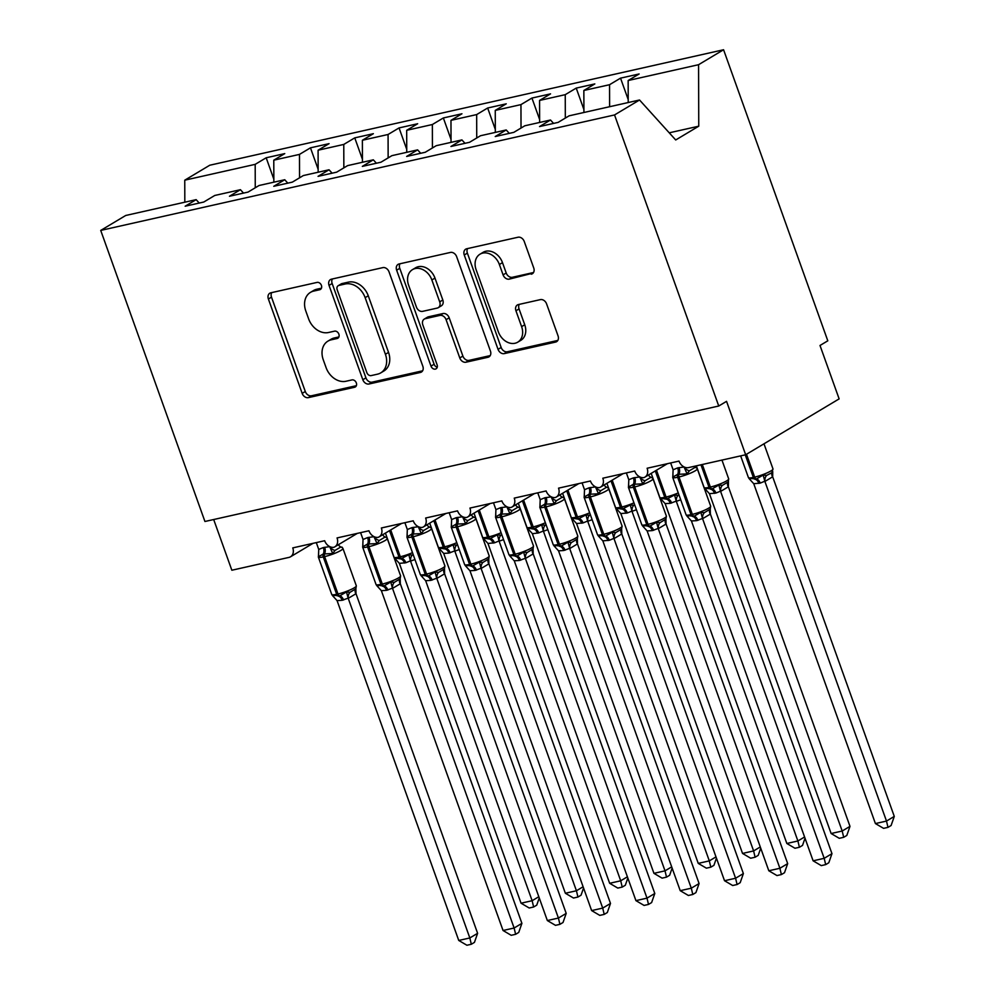 <?xml version="1.0" encoding="UTF-8"?>
<svg xmlns="http://www.w3.org/2000/svg" width="995" height="995" viewBox="0 0 995 995"><rect width="100%" height="100%" fill="white"/><g stroke="black" fill="none" stroke-linecap="round" stroke-linejoin="round"><path stroke-width="1.49" d="M321.41 285.391A3.943 3.06 -120.9 0 0 317.057 282.406L270.864 292.791A5.634 4.366 -120.9 0 0 269.844 293.189A5.634 4.366 -120.9 0 0 268.389 299.01L302.169 393.361A5.634 4.366 -120.9 0 0 308.4 397.627L354.593 387.254A3.943 3.06 -120.9 0 0 355.302 386.968A3.943 3.06 -120.9 0 0 356.322 382.901A3.943 3.06 -120.9 0 0 351.969 379.916L345.986 381.259A18.034 13.98 -120.9 0 1 326.074 367.603L323.251 359.742A18.034 13.98 -120.9 0 1 327.915 341.136A18.034 13.98 -120.9 0 1 331.161 339.842L337.143 338.499A3.943 3.06 -120.9 0 0 337.852 338.213A3.943 3.06 -120.9 0 0 338.872 334.146A3.943 3.06 -120.9 0 0 334.507 331.161L328.537 332.504A18.034 13.98 -120.9 0 1 308.612 318.848L305.801 310.987A18.034 13.98 -120.9 0 1 310.452 292.381A18.034 13.98 -120.9 0 1 313.699 291.087L319.681 289.744A3.943 3.06 -120.9 0 0 320.39 289.458A3.943 3.06 -120.9 0 0 321.41 285.391M531.268 274.197A5.634 4.366 -120.9 0 0 532.288 273.787A5.634 4.366 -120.9 0 0 533.743 267.978L524.253 241.499A5.634 4.366 -120.9 0 0 518.034 237.233L466.73 248.762A5.634 4.366 -120.9 0 0 465.71 249.173A5.634 4.366 -120.9 0 0 464.255 254.981L498.047 349.344A5.634 4.366 -120.9 0 0 504.266 353.611L555.571 342.081A5.634 4.366 -120.9 0 0 556.591 341.671A5.634 4.366 -120.9 0 0 558.046 335.862L546.591 303.885A5.634 4.366 -120.9 0 0 540.372 299.619L518.407 304.557A5.634 4.366 -120.9 0 0 517.4 304.955A5.634 4.366 -120.9 0 0 515.945 310.776L521.616 326.634A15.074 11.691 -120.9 0 1 517.723 342.18A15.074 11.691 -120.9 0 1 498.358 331.857L476.12 269.732A15.074 11.691 -120.9 0 1 480.013 254.185A15.074 11.691 -120.9 0 1 499.378 264.508L503.084 274.869A5.634 4.366 -120.9 0 0 509.316 279.122L533.121 273.09M199.224 203.055L196.152 199.647L125.718 215.48L100.719 230.417L204.933 521.492L718.751 406.01L726.549 401.346L745.665 454.752L688.528 467.6A8.619 6.679 59.1 0 1 679.013 461.083L647.123 468.247A8.619 6.679 -120.9 0 1 644.897 477.14A8.619 6.679 -120.9 0 1 643.777 477.637A8.619 6.679 59.1 0 1 634.723 471.033L602.833 478.209A8.619 6.679 -120.9 0 1 600.607 487.09A8.619 6.679 -120.9 0 1 599.487 487.587A8.619 6.679 59.1 0 1 590.421 480.995L558.531 488.159A8.619 6.679 -120.9 0 1 556.304 497.052A8.619 6.679 -120.9 0 1 555.198 497.55A8.619 6.679 59.1 0 1 546.131 490.945L514.241 498.122A8.619 6.679 -120.9 0 1 512.015 507.002A8.619 6.679 -120.9 0 1 510.895 507.5A8.619 6.679 59.1 0 1 501.841 500.908L469.938 508.072A8.619 6.679 -120.9 0 1 467.725 516.952A8.619 6.679 -120.9 0 1 466.605 517.462A8.619 6.679 59.1 0 1 457.538 510.858L425.649 518.022A8.619 6.679 -120.9 0 1 423.422 526.915A8.619 6.679 -120.9 0 1 422.303 527.412A8.619 6.679 59.1 0 1 413.248 520.808L381.359 527.984A8.619 6.679 -120.9 0 1 379.132 536.865A8.619 6.679 -120.9 0 1 378.013 537.375A8.619 6.679 59.1 0 1 368.946 530.77L337.056 537.934A8.619 6.679 -120.9 0 1 334.83 546.827A8.619 6.679 -120.9 0 1 333.723 547.325A8.619 6.679 59.1 0 1 324.656 540.72L292.766 547.897A8.619 6.679 -120.9 0 1 290.54 556.777A8.619 6.679 -120.9 0 1 288.985 557.399L231.847 570.235L213.689 519.527M100.719 230.417L614.537 114.947L718.751 406.01M389.045 271.896A5.634 4.366 -120.9 0 0 382.814 267.63L331.509 279.16A5.634 4.366 -120.9 0 0 330.489 279.558A5.634 4.366 -120.9 0 0 329.034 285.378L362.827 379.729A5.634 4.366 -120.9 0 0 369.046 383.995L420.35 372.466A5.634 4.366 -120.9 0 0 421.37 372.068A5.634 4.366 -120.9 0 0 422.825 366.247L389.045 271.896M399.119 263.961L450.424 252.431A5.634 4.366 -120.9 0 1 456.655 256.698L490.435 351.061A5.634 4.366 -120.9 0 1 488.98 356.869A5.634 4.366 -120.9 0 1 487.96 357.28L466.008 362.205A5.634 4.366 -120.9 0 1 459.777 357.939L446.083 319.681A5.634 4.366 -120.9 0 0 439.852 315.415L425.288 318.686A5.634 4.366 -120.9 0 0 424.28 319.084A5.634 4.366 -120.9 0 0 422.825 324.905L437.079 364.742A3.943 3.06 -120.9 0 1 436.071 368.822A3.943 3.06 -120.9 0 1 430.997 366.11L396.644 270.18A5.634 4.366 -120.9 0 1 398.099 264.359A5.634 4.366 -120.9 0 1 399.119 263.961M614.537 114.947L639.536 99.998L569.115 115.818L558.133 122.385L539.526 126.564L550.509 120.009L553.593 123.405M628.206 99.575L620.532 78.145L609.549 84.712L583.854 90.483L583.916 112.497M609.612 106.726L609.549 84.712M550.509 120.009L524.813 125.78L513.83 132.347L495.236 136.526L506.219 129.959L509.291 133.367M583.903 109.537L576.229 88.095L565.247 94.662L539.564 100.433L539.626 122.447M565.322 118.094L565.247 94.662M506.219 129.959L480.523 135.73L469.54 142.297L450.934 146.476L461.916 139.909L465.001 143.317M539.613 119.487L531.939 98.057L520.957 104.612L495.261 110.395L495.323 132.41M521.019 128.044L520.957 104.612M461.916 139.909L436.233 145.693L425.251 152.26L406.644 156.439L417.626 149.872L420.698 153.28M495.323 129.45L487.649 108.007L476.667 114.574L450.971 120.345L451.033 142.36M476.729 138.006L476.667 114.574M417.626 149.872L391.93 155.643L380.948 162.21L362.342 166.389L373.324 159.822L376.408 163.23M451.021 139.399L443.347 117.957L432.365 124.524L406.681 130.308L406.744 152.322M432.427 147.956L432.365 124.524M373.324 159.822L347.641 165.605L336.658 172.16L318.052 176.351L329.034 169.784L332.119 173.18M406.731 149.362L399.057 127.92L388.075 134.487L362.379 140.258L362.441 162.272M388.137 157.906L388.075 134.487M329.034 169.784L303.338 175.555L292.356 182.122L273.762 186.301L284.744 179.734L287.816 183.142M362.429 159.312L354.755 137.87L343.772 144.437L318.089 150.208L318.151 172.222M343.847 167.869L343.772 144.437M284.744 179.734L259.048 185.505L248.066 192.072L229.459 196.251L240.442 189.697L243.526 193.092M318.139 169.262L310.465 147.832L299.483 154.399L273.787 160.17L284.769 153.603L266.175 157.782L255.193 164.349L184.759 180.182L209.758 165.232L723.576 49.75L827.803 340.812L820.004 345.476L839.133 398.883L745.665 454.752M299.545 177.819L299.483 154.399M196.152 199.647L185.169 206.214L203.776 202.035L214.758 195.468L240.442 189.697M273.849 179.224L266.175 157.782M255.255 187.781L255.193 164.349M628.218 102.535L628.156 80.52L639.138 73.966L620.532 78.145M576.229 88.095L594.836 83.916L583.854 90.483M531.939 98.057L550.546 93.866L539.564 100.433M487.649 108.007L506.244 103.828L495.261 110.395M443.347 117.957L461.954 113.778L450.971 120.345M399.057 127.92L417.664 123.741L406.681 130.308M354.755 137.87L373.361 133.691L362.379 140.258M310.465 147.832L329.071 143.653L318.089 150.208M639.536 99.998L675.704 139.972L698.751 126.191L698.577 64.7L628.156 80.52M698.577 64.7L723.576 49.75M273.849 182.184L273.787 160.17M184.821 202.196L184.759 180.182M698.751 126.191L669.237 132.82M321.447 288.189L316.82 289.222A18.034 13.98 -120.9 0 0 313.574 290.515L310.452 292.381M327.915 341.136L331.024 339.27A18.034 13.98 -120.9 0 1 334.27 337.977L338.909 336.932M271.722 292.592A5.634 4.366 -120.9 0 0 271.498 297.144L305.291 391.508A5.634 4.366 -120.9 0 0 311.51 395.774L356.359 385.687M332.367 278.961A5.634 4.366 -120.9 0 0 332.156 283.513L365.936 377.876A5.634 4.366 -120.9 0 0 372.167 382.142L422.614 370.799M338.922 285.416A3.943 3.06 -120.9 0 0 338.213 285.702A3.943 3.06 -120.9 0 0 337.193 289.769L366.844 372.603A3.943 3.06 -120.9 0 0 371.21 375.588L377.515 374.17A18.034 13.98 -120.9 0 0 380.762 372.876A18.034 13.98 -120.9 0 0 385.413 354.27L365.14 297.654A18.034 13.98 -120.9 0 0 345.228 283.998L338.922 285.416L342.031 283.563A3.943 3.06 -120.9 0 0 341.322 283.836L338.213 285.702M380.762 372.876L383.871 371.011A18.034 13.98 -120.9 0 0 388.535 352.404L385.413 354.27M342.031 283.563L348.337 282.145A18.034 13.98 -120.9 0 1 368.262 295.789L388.535 352.404M490.212 355.601L469.118 360.352L466.008 362.205M424.28 319.084L427.39 317.231A5.634 4.366 -120.9 0 1 428.41 316.82L442.974 313.549A5.634 4.366 -120.9 0 1 449.193 317.815L462.899 356.086A5.634 4.366 -120.9 0 0 469.118 360.352M399.978 263.762A5.634 4.366 -120.9 0 0 399.766 268.314L434.118 364.245A3.943 3.06 -120.9 0 0 437.228 367.217M431.867 279.968A15.074 11.691 -120.9 0 0 412.49 269.633A15.074 11.691 -120.9 0 0 408.597 285.192L416.432 307.082A5.634 4.366 -120.9 0 0 422.664 311.348L437.228 308.077A5.634 4.366 -120.9 0 0 438.248 307.666A5.634 4.366 -120.9 0 0 439.703 301.858L431.867 279.968L434.977 278.102A15.074 11.691 -120.9 0 0 415.611 267.779L412.49 269.633M438.248 307.666L441.357 305.801A5.634 4.366 -120.9 0 0 442.812 299.992L439.703 301.858M434.977 278.102L442.812 299.992M480.013 254.185L483.122 252.32A15.074 11.691 -120.9 0 1 502.487 262.643L506.206 273.003A5.634 4.366 -120.9 0 0 512.425 277.269L533.519 272.518M517.723 342.18L520.845 340.327A15.074 11.691 -120.9 0 0 524.738 324.768L521.616 326.634M519.278 304.358A5.634 4.366 -120.9 0 0 519.054 308.91L524.738 324.768M467.588 248.576A5.634 4.366 -120.9 0 0 467.376 253.128L501.157 347.479A5.634 4.366 -120.9 0 0 507.388 351.745L557.822 340.414M323.338 547.548A6.318 3.868 -102.7 0 1 323.3 553.979L318.45 556.752L318.736 549.427L323.338 547.548L329.78 546.628A6.318 4.366 -144.7 0 0 335.017 550.434L332.728 553.531L323.3 553.979A2.873 1.754 77.3 0 0 323.276 556.901A12.35 1.928 160.3 0 1 318.35 557.063L318.636 554.352M333.81 595.943L332.206 595.172L339.73 595.868L346.496 591.963L350.004 592.311L355.849 588.816L356.322 585.831L342.939 548.444A12.35 1.928 160.3 0 1 340.837 550.459A12.35 1.928 160.3 0 1 324.606 556.603L323.276 556.901L336.671 594.289A2.873 1.754 77.3 0 0 338.399 596.167A6.318 3.868 -102.7 0 1 342.218 600.296L337.069 600.607L458.745 940.449L469.827 937.962L348.151 598.119L342.218 600.296M477.612 933.31L474.441 942.389L471.319 944.255L469.827 937.962L477.612 933.31L356.011 593.704L348.225 598.356M355.899 589.301L356.011 593.704M316.298 542.598L318.736 549.427M342.467 547.71L340.862 546.951L335.017 550.434M329.818 546.939L332.728 553.531M337.069 600.607L332.616 595.731M346.496 591.963L348.151 598.119M471.319 944.255L466.904 945.25L458.745 940.449M539.253 897.963L536.74 905.139L533.631 907.005L532.138 900.711L410.45 560.857L405.86 562.747L399.368 563.357L521.057 903.199L532.138 900.711L538.805 896.719M414.965 559.538L410.537 561.105M396.122 558.692L394.517 557.921L400.711 558.916A2.873 1.754 -102.7 0 1 398.983 557.038L389.53 530.646M404.53 563.046A6.318 3.868 77.3 0 0 400.711 558.916L408.796 554.712L412.316 555.048A6.318 4.963 87.3 0 0 410.612 561.105M410.45 560.857L408.796 554.712M399.368 563.357L394.928 558.469M533.631 907.005L529.203 908L521.057 903.199M583.555 888L581.043 895.189L577.933 897.042L576.428 890.761L454.752 550.907L448.832 553.096L443.671 553.394L565.359 893.249L576.428 890.761L583.107 886.769M459.255 549.576L454.827 551.143M440.424 548.742L438.807 547.971L445.001 548.966A2.873 1.754 -102.7 0 1 443.272 547.088L433.82 520.696M448.832 553.096A6.318 3.868 77.3 0 0 445.001 548.966L453.098 544.762L456.605 545.098A6.318 4.963 87.3 0 0 454.902 551.143M454.752 550.907L453.098 544.762M443.671 553.394L439.218 548.519M577.933 897.042L573.506 898.037L565.359 893.249M627.845 878.05L625.333 885.227L622.223 887.092L620.718 880.799L499.042 540.957L494.453 542.835L487.96 543.444L609.649 883.286L620.718 880.799L627.397 876.806M503.545 539.626L499.129 541.193M484.714 538.78L483.11 538.009L489.304 539.004A2.873 1.754 -102.7 0 1 487.562 537.126L478.122 510.746M493.122 543.133A6.318 3.868 77.3 0 0 489.304 539.004L497.388 534.8L500.908 535.148A6.318 4.963 87.3 0 0 499.204 541.193M499.042 540.957L497.388 534.8M487.96 543.444L483.508 538.569M622.223 887.092L617.795 888.087L609.649 883.286M672.135 868.1L669.635 875.277L666.513 877.142L665.021 870.849L543.345 530.994L538.743 532.885L532.35 533.73L653.939 873.336L665.021 870.849L671.7 866.856M547.847 529.676L543.419 531.243M529.004 528.83L527.4 528.059L533.594 529.054A2.873 1.754 -102.7 0 1 531.865 527.176L522.412 500.783M537.412 533.183A6.318 3.868 77.3 0 0 533.594 529.054L541.69 524.85L545.198 525.186A6.318 4.963 87.3 0 0 543.494 531.231M543.345 530.994L541.69 524.85M532.263 533.482L527.81 528.606M666.513 877.142L662.098 878.137L653.939 873.336M716.437 858.138L713.925 865.327L710.816 867.18L709.311 860.886L587.635 521.044L583.045 522.922L576.553 523.532L698.241 863.374L709.311 860.886L715.99 856.894M592.137 519.713L587.722 521.28M573.307 518.868L571.69 518.096L577.896 519.091A2.873 1.754 -102.7 0 1 576.155 517.213L566.702 490.833M581.714 523.221A6.318 3.868 77.3 0 0 577.896 519.091L585.98 514.888L589.5 515.236A6.318 4.963 87.3 0 0 587.796 521.28M587.635 521.044L585.98 514.888M576.553 523.532L572.1 518.656M710.816 867.18L706.388 868.175L698.241 863.374M367.628 537.586A6.318 3.868 -102.7 0 1 367.59 544.029L362.74 546.79L363.038 539.477L367.628 537.586L374.083 536.666A6.318 4.366 -144.7 0 0 379.306 540.484L377.03 543.581L367.59 544.029A2.873 1.754 77.3 0 0 367.578 546.951A12.35 1.928 160.3 0 1 362.653 547.113L362.926 544.389M378.112 585.993L376.496 585.222L384.033 585.918L390.786 582.013L394.306 582.349L400.139 578.854L400.612 575.869L387.229 538.482A12.35 1.928 160.3 0 1 385.127 540.509A12.35 1.928 160.3 0 1 368.909 546.653L367.578 546.951L380.961 584.339A2.873 1.754 77.3 0 0 382.702 586.217A6.318 3.868 -102.7 0 1 386.52 590.346L381.359 590.657L503.047 930.499L514.116 928.012L392.44 588.157L386.52 590.346M521.902 923.348L518.731 932.439L515.621 934.305L514.116 928.012L521.902 923.348L400.313 583.742L392.527 588.406M400.201 579.351L400.313 583.742M360.6 532.648L363.038 539.477M386.769 537.76L385.152 536.989L379.306 540.484M374.12 536.989L377.03 543.581M381.359 590.657L376.906 585.769M390.786 582.013L392.44 588.157M515.621 934.305L511.194 935.3L503.047 930.499M411.93 527.636A6.318 3.868 -102.7 0 1 411.893 534.066L407.03 536.84L407.328 529.527L411.93 527.636L418.373 526.716A6.318 4.366 -144.7 0 0 423.609 530.534L421.32 533.619L411.893 534.066A2.873 1.754 77.3 0 0 411.868 537.001A12.35 1.928 160.3 0 1 406.943 537.151L407.229 534.439M422.402 576.03L420.798 575.259L428.323 575.956L435.089 572.05L438.596 572.399L444.442 568.904L444.914 565.919L431.519 528.532A12.35 1.928 160.3 0 1 429.417 530.546A12.35 1.928 160.3 0 1 413.199 536.703L411.868 537.001L425.263 574.376A2.873 1.754 77.3 0 0 426.992 576.254A6.318 3.868 -102.7 0 1 430.81 580.383L425.649 580.694L547.337 920.537L558.419 918.049L436.73 578.207L430.81 580.383M566.205 913.398L563.021 922.489L559.911 924.343L558.419 918.049L566.205 913.398L444.603 573.792L436.817 578.443M444.491 569.401L444.603 573.792M404.89 522.686L407.328 529.527M431.059 527.798L429.454 527.039L423.609 530.534M418.41 527.027L421.32 533.619M425.649 580.694L421.208 575.819M435.089 572.05L436.73 578.207M559.911 924.343L555.484 925.338L547.337 920.537M456.22 517.686A6.318 3.868 -102.7 0 1 456.183 524.116L451.332 526.877L451.63 519.564L456.22 517.686L462.675 516.753A6.318 4.366 -144.7 0 0 467.899 520.572L465.623 523.668L456.183 524.116A2.873 1.754 77.3 0 0 456.17 527.039A12.35 1.928 160.3 0 1 451.245 527.201L451.519 524.477M466.705 566.08L465.088 565.309L472.613 566.006L479.379 562.1L482.886 562.436L488.732 558.941L489.204 555.956L475.821 518.582A12.35 1.928 160.3 0 1 473.719 520.596A12.35 1.928 160.3 0 1 457.501 526.741L456.17 527.039L469.553 564.426A2.873 1.754 77.3 0 0 471.294 566.304A6.318 3.868 -102.7 0 1 475.112 570.433L469.951 570.744L591.639 910.587L602.709 908.099L481.033 568.244L475.112 570.433M610.495 903.448L607.323 912.527L604.214 914.393L602.709 908.099L610.495 903.448L488.906 563.829L481.107 568.493M488.781 559.439L488.906 563.829M449.18 512.736L451.63 519.564M475.349 517.848L473.744 517.077L467.899 520.572M462.712 517.077L465.623 523.668M469.951 570.744L465.498 565.856M479.379 562.1L481.033 568.244M604.214 914.393L599.786 915.388L591.639 910.587M500.51 507.724A6.318 3.868 -102.7 0 1 500.473 514.166L495.622 516.927L495.92 509.614L500.51 507.724L506.965 506.803A6.318 4.366 -144.7 0 0 512.201 510.622L509.913 513.718L500.473 514.166A2.873 1.754 77.3 0 0 500.46 517.089A12.35 1.928 160.3 0 1 495.535 517.238L495.808 514.527M510.995 556.118L509.39 555.359L516.915 556.043L523.668 552.138L527.188 552.486L533.034 548.991L533.494 546.006L520.111 508.619A12.35 1.928 160.3 0 1 518.009 510.646A12.35 1.928 160.3 0 1 501.791 516.791L500.46 517.089L513.843 554.476A2.873 1.754 77.3 0 0 515.584 556.342A6.318 3.868 -102.7 0 1 519.402 560.483L514.241 560.782L635.929 900.637L646.999 898.137L525.323 558.294L519.402 560.483M654.797 893.485L651.613 902.577L648.504 904.43L646.999 898.137L654.797 893.485L533.196 553.879L525.41 558.531M533.084 549.489L533.196 553.879M493.483 502.786L495.92 509.614M519.651 507.898L518.034 507.127L512.201 510.622M507.002 507.114L509.913 513.718M514.241 560.782L509.788 555.906M523.668 552.138L525.323 558.294M648.504 904.43L644.076 905.425L635.929 900.637M760.727 848.188L758.215 855.364L755.106 857.23L753.613 850.936L631.924 511.082L627.335 512.972L620.843 513.582L742.531 853.424L753.613 850.936L760.279 846.944M636.439 509.763L632.012 511.33M617.596 508.918L615.992 508.146L622.186 509.142A2.873 1.754 -102.7 0 1 620.457 507.263L611.005 480.871M626.004 513.271A6.318 3.868 77.3 0 0 622.186 509.142L630.283 504.938L633.79 505.273A6.318 4.963 87.3 0 0 632.086 511.33M631.924 511.082L630.283 504.938M620.843 513.582L616.403 508.694M755.106 857.23L750.678 858.225L742.531 853.424M544.812 497.774A6.318 3.868 -102.7 0 1 544.775 504.204L539.924 506.965L540.21 499.652L544.812 497.774L551.255 496.853A6.318 4.366 -144.7 0 0 556.491 500.659L554.203 503.756L544.775 504.204A2.873 1.754 77.3 0 0 544.75 507.127A12.35 1.928 160.3 0 1 539.825 507.288L540.111 504.577M555.285 546.168L553.68 545.397L561.205 546.093L567.971 542.188L571.478 542.524L577.324 539.041L577.796 536.044L564.414 498.669A12.35 1.928 160.3 0 1 562.312 500.684A12.35 1.928 160.3 0 1 546.081 506.828L544.75 507.127L558.145 544.514A2.873 1.754 77.3 0 0 559.874 546.392A6.318 3.868 -102.7 0 1 563.692 550.521L558.543 550.832L680.219 890.674L691.301 888.187L569.625 548.344L563.692 550.521M699.087 883.535L695.915 892.614L692.794 894.48L691.301 888.187L699.087 883.535L577.486 543.929L569.7 548.581M577.374 539.526L577.486 543.929M537.773 492.823L540.21 499.652M563.941 497.935L562.337 497.164L556.491 500.659M551.292 497.164L554.203 503.756M558.543 550.832L554.091 545.956M567.971 542.188L569.625 548.344M692.794 894.48L688.378 895.475L680.219 890.674M805.03 838.225L802.517 845.414L799.408 847.267L797.903 840.974L676.227 501.132L670.307 503.321L665.145 503.619L786.834 843.474L797.903 840.974L804.582 836.982M680.729 499.801L676.301 501.368M661.899 498.955L660.282 498.196L666.476 499.179A2.873 1.754 -102.7 0 1 664.747 497.313L655.295 470.921M670.307 503.321A6.318 3.868 77.3 0 0 666.476 499.179L674.573 494.975L678.08 495.323A6.318 4.963 87.3 0 0 676.376 501.368M676.227 501.132L674.573 494.975M665.145 503.619L660.692 498.744M799.408 847.267L794.98 848.262L786.834 843.474M608.243 487.985L606.627 487.214L600.781 490.709L598.505 493.806L589.065 494.254L584.214 497.015L584.513 489.702L589.102 487.811L595.557 486.891M599.587 536.218L597.97 535.447L605.507 536.143L612.261 532.238L615.781 532.574L621.614 529.079L622.086 526.094L608.704 488.707A12.35 1.928 160.3 0 1 606.602 490.734A12.35 1.928 160.3 0 1 590.383 496.878L589.052 497.177A12.35 1.928 160.3 0 1 584.127 497.338L584.401 494.614M743.377 873.573L740.205 882.664L737.096 884.53L735.591 878.237L724.522 880.724L602.833 540.87L609.326 540.273L613.915 538.382L735.591 878.237L743.377 873.573L621.788 533.967L614.002 538.631M621.676 529.576L621.788 533.967M582.075 482.873L584.513 489.702M595.595 487.214L598.505 493.806M602.833 540.87L598.381 535.994M612.261 532.238L613.915 538.382M737.096 884.53L732.668 885.513L724.522 880.724M706.189 489.005L704.584 488.234L712.109 488.931L718.863 485.025L722.382 485.361L728.228 481.878L728.688 478.881L721.96 460.088M849.991 826.372L846.807 835.452L843.698 837.317L842.193 831.024L720.517 491.182L715.927 493.06L709.435 493.669L831.123 833.511L842.193 831.024L849.991 826.372L728.39 486.766L720.604 491.418M728.439 481.48L728.39 486.766M720.517 491.182L718.863 485.025M709.435 493.669L704.982 488.794M843.698 837.317L839.27 838.312L831.123 833.511M633.405 477.861A6.318 3.868 -102.7 0 1 633.367 484.291L628.504 487.065L628.803 479.739L633.405 477.861L639.847 476.941A6.318 4.366 -144.7 0 0 645.083 480.759L642.795 483.844L633.367 484.291A2.873 1.754 77.3 0 0 633.342 487.214A12.35 1.928 160.3 0 1 628.417 487.376L628.703 484.664M643.877 526.255L642.272 525.484L649.797 526.181L656.563 522.275L660.071 522.624L665.916 519.129L666.389 516.144L652.994 478.757A12.35 1.928 160.3 0 1 650.892 480.772A12.35 1.928 160.3 0 1 634.673 486.916L633.342 487.214L646.738 524.601A2.873 1.754 77.3 0 0 648.466 526.479A6.318 3.868 -102.7 0 1 652.285 530.609L647.123 530.92L768.812 870.762L779.893 868.274L658.205 528.432L652.285 530.609M787.679 863.623L784.495 872.714L781.386 874.568L779.893 868.274L787.679 863.623L666.078 524.017L658.292 528.668M665.966 519.626L666.078 524.017M626.365 472.911L628.803 479.739M652.533 478.023L650.929 477.264L645.083 480.759M639.885 477.252L642.795 483.844M647.123 530.92L642.683 526.044M656.563 522.275L658.205 528.432M781.386 874.568L776.958 875.563L768.812 870.762M750.479 479.055L748.874 478.284L756.399 478.981L763.165 475.075L766.672 475.411L771.821 472.724M894.281 816.41L891.11 825.502L887.988 827.367L886.495 821.074L764.819 481.219L760.217 483.11L753.737 483.707L875.413 823.561L886.495 821.074L894.281 816.41L772.68 476.804L764.894 481.468M772.729 471.53L772.68 476.804M764.819 481.219L763.165 475.075M753.737 483.707L749.285 478.831M887.988 827.367L883.572 828.35L875.413 823.561M677.694 467.899A6.318 3.868 -102.7 0 1 677.657 474.341L672.807 477.103L673.105 469.789L677.694 467.899L684.15 466.978A6.318 4.366 -144.7 0 0 689.373 470.797L687.097 473.894L677.657 474.341A2.873 1.754 77.3 0 0 677.645 477.264A12.35 1.928 160.3 0 1 672.719 477.426L672.993 474.702M688.179 516.305L686.562 515.534L694.087 516.231L700.853 512.326L704.361 512.661L710.206 509.166L710.679 506.181L697.296 468.794A12.35 1.928 160.3 0 1 695.194 470.822A12.35 1.928 160.3 0 1 678.976 476.966L677.645 477.264L691.028 514.651A2.873 1.754 77.3 0 0 692.769 516.529A6.318 3.868 -102.7 0 1 696.587 520.659L691.425 520.97L813.114 860.812L824.183 858.324L702.507 518.47L696.587 520.659M831.969 853.66L828.798 862.752L825.688 864.618L824.183 858.324L831.969 853.66L710.38 514.054L702.582 518.718M710.256 509.664L710.38 514.054M670.655 462.961L673.105 469.789M696.823 468.073L695.219 467.302L689.373 470.797M684.187 467.302L687.097 473.894M691.425 520.97L686.973 516.082M700.853 512.326L702.507 518.47M825.688 864.618L821.261 865.613L813.114 860.812M316.82 289.222L313.699 291.087M338.437 337.715L337.143 338.499M334.27 337.977L331.161 339.842M355.887 386.47L354.593 387.254M311.51 395.774L308.4 397.627M305.291 391.508L302.169 393.361M271.498 297.144L268.389 299.01M320.975 288.973L319.681 289.744M422.203 371.359L420.35 372.466M372.167 382.142L369.046 383.995M365.936 377.876L362.827 379.729M332.156 283.513L329.034 285.378M368.262 295.789L365.14 297.654M348.337 282.145L345.228 283.998M489.814 356.173L487.96 357.28M462.899 356.086L459.777 357.939M449.193 317.815L446.083 319.681M442.974 313.549L439.852 315.415M428.41 316.82L425.288 318.686M434.118 364.245L430.997 366.11M399.766 268.314L396.644 270.18M512.425 277.269L509.316 279.122M506.206 273.003L503.084 274.869M502.487 262.643L499.378 264.508M519.054 308.91L515.945 310.776M557.424 340.974L555.571 342.081M507.388 351.745L504.266 353.611M501.157 347.479L498.047 349.344M467.376 253.128L464.255 254.981M332.691 595.794L331.745 594.45A12.35 1.928 -19.7 0 0 336.671 594.289L338.001 593.99A12.35 1.928 -19.7 0 0 354.22 587.846A12.35 1.928 -19.7 0 0 356.322 585.831M343.549 599.997A6.318 3.868 -102.7 0 0 339.73 595.868A2.873 1.754 -102.7 0 1 338.001 593.99L324.606 556.603A2.873 1.754 -102.7 0 1 324.631 553.68A6.318 3.868 -102.7 0 0 324.668 547.25M338.387 544.7A6.318 4.963 -92.7 0 0 340.862 546.951M350.004 592.311A6.318 4.963 -92.7 0 0 348.3 598.356M355.576 589.177A6.318 4.366 -144.7 0 0 355.961 593.766M394.99 558.543L394.045 557.2A12.35 1.928 -19.7 0 0 398.983 557.038L400.301 556.74L390.712 529.949M405.86 562.747A6.318 3.868 77.3 0 0 402.042 558.618A2.873 1.754 77.3 0 1 400.301 556.74A12.35 1.928 -19.7 0 0 412.49 552.635M439.292 548.593L438.347 547.238A12.35 1.928 -19.7 0 0 443.272 547.088L444.603 546.79L435.002 519.987M450.15 552.797A6.318 3.868 77.3 0 0 446.332 548.668A2.873 1.754 77.3 0 1 444.603 546.79A12.35 1.928 -19.7 0 0 456.78 542.673M483.582 538.631L482.637 537.288A12.35 1.928 -19.7 0 0 487.562 537.126L488.893 536.827L479.304 510.037M494.453 542.835A6.318 3.868 77.3 0 0 490.635 538.705A2.873 1.754 77.3 0 1 488.893 536.827A12.35 1.928 -19.7 0 0 501.07 532.723M527.885 528.681L526.94 527.325A12.35 1.928 -19.7 0 0 531.865 527.176L533.196 526.877L523.594 500.075M538.743 532.885A6.318 3.868 77.3 0 0 534.924 528.755A2.873 1.754 77.3 0 1 533.196 526.877A12.35 1.928 -19.7 0 0 545.372 522.761M572.175 518.718L571.229 517.375A12.35 1.928 -19.7 0 0 576.155 517.213L577.486 516.915L567.896 490.125M583.045 522.922A6.318 3.868 77.3 0 0 579.227 518.793A2.873 1.754 77.3 0 1 577.486 516.915A12.35 1.928 -19.7 0 0 589.662 512.811M376.981 585.844L376.035 584.488A12.35 1.928 -19.7 0 0 380.961 584.339L382.291 584.04A12.35 1.928 -19.7 0 0 398.51 577.896A12.35 1.928 -19.7 0 0 400.612 575.869M387.851 590.047A6.318 3.868 -102.7 0 0 384.033 585.918A2.873 1.754 -102.7 0 1 382.291 584.04L368.909 546.653A2.873 1.754 -102.7 0 1 368.921 543.73A6.318 3.868 -102.7 0 0 368.958 537.288M382.677 534.75A6.318 4.963 -92.7 0 0 385.152 536.989M394.306 582.349A6.318 4.963 -92.7 0 0 392.602 588.393M399.878 579.227A6.318 4.366 -144.7 0 0 400.264 583.816M421.271 575.894L420.325 574.538A12.35 1.928 -19.7 0 0 425.263 574.376L426.581 574.078A12.35 1.928 -19.7 0 0 442.812 567.934A12.35 1.928 -19.7 0 0 444.914 565.919M432.141 580.085A6.318 3.868 -102.7 0 0 428.323 575.956A2.873 1.754 -102.7 0 1 426.581 574.078L413.199 536.703A2.873 1.754 -102.7 0 1 413.211 533.768A6.318 3.868 -102.7 0 0 413.248 527.338M426.979 524.788A6.318 4.963 -92.7 0 0 429.454 527.039M438.596 572.399A6.318 4.963 -92.7 0 0 436.892 578.443M444.168 569.264A6.318 4.366 -144.7 0 0 444.554 573.866M465.573 565.931L464.628 564.588A12.35 1.928 -19.7 0 0 469.553 564.426L470.884 564.128A12.35 1.928 -19.7 0 0 487.102 557.984A12.35 1.928 -19.7 0 0 489.204 555.956M476.431 570.135A6.318 3.868 -102.7 0 0 472.613 566.006A2.873 1.754 -102.7 0 1 470.884 564.128L457.501 526.741A2.873 1.754 -102.7 0 1 457.513 523.818A6.318 3.868 -102.7 0 0 457.551 517.388M471.269 514.838A6.318 4.963 -92.7 0 0 473.744 517.077M482.886 562.436A6.318 4.963 -92.7 0 0 481.182 568.493M488.47 559.314A6.318 4.366 -144.7 0 0 488.856 563.904M509.863 555.981L508.918 554.625A12.35 1.928 -19.7 0 0 513.843 554.476L515.174 554.178A12.35 1.928 -19.7 0 0 531.392 548.021A12.35 1.928 -19.7 0 0 533.494 546.006M520.733 560.185A6.318 3.868 -102.7 0 0 516.915 556.043A2.873 1.754 -102.7 0 1 515.174 554.178L501.791 516.791A2.873 1.754 -102.7 0 1 501.803 513.868A6.318 3.868 -102.7 0 0 501.841 507.425M515.572 504.875A6.318 4.963 -92.7 0 0 518.034 507.127M527.188 552.486A6.318 4.963 -92.7 0 0 525.484 558.531M532.76 549.352A6.318 4.366 -144.7 0 0 533.146 553.954M616.465 508.768L615.519 507.425A12.35 1.928 -19.7 0 0 620.457 507.263L621.775 506.965L612.186 480.162M627.335 512.972A6.318 3.868 77.3 0 0 623.517 508.843A2.873 1.754 77.3 0 1 621.775 506.965A12.35 1.928 -19.7 0 0 633.964 502.848M554.165 546.019L553.22 544.675A12.35 1.928 -19.7 0 0 558.145 544.514L559.476 544.215A12.35 1.928 -19.7 0 0 575.695 538.071A12.35 1.928 -19.7 0 0 577.796 536.044M565.023 550.223A6.318 3.868 -102.7 0 0 561.205 546.093A2.873 1.754 -102.7 0 1 559.476 544.215L546.081 506.828A2.873 1.754 -102.7 0 1 546.106 503.905A6.318 3.868 -102.7 0 0 546.143 497.475M559.862 494.925A6.318 4.963 -92.7 0 0 562.337 497.164M571.478 542.524A6.318 4.963 -92.7 0 0 569.774 548.581M577.05 539.402A6.318 4.366 -144.7 0 0 577.436 543.991M660.767 498.818L659.822 497.463A12.35 1.928 -19.7 0 0 664.747 497.313L666.078 497.015L656.476 470.212M671.625 503.022A6.318 3.868 77.3 0 0 667.807 498.881A2.873 1.754 77.3 0 1 666.078 497.015A12.35 1.928 -19.7 0 0 678.254 492.898M589.102 487.811A6.318 3.868 -102.7 0 1 589.065 494.254A2.873 1.754 77.3 0 0 589.052 497.177L602.435 534.564A2.873 1.754 77.3 0 0 604.176 536.442A6.318 3.868 -102.7 0 1 607.995 540.571M598.455 536.069L597.51 534.713A12.35 1.928 -19.7 0 0 602.435 534.564L603.766 534.265A12.35 1.928 -19.7 0 0 619.985 528.121A12.35 1.928 -19.7 0 0 622.086 526.094M609.326 540.273A6.318 3.868 -102.7 0 0 605.507 536.143A2.873 1.754 -102.7 0 1 603.766 534.265L590.383 496.878A2.873 1.754 -102.7 0 1 590.396 493.955A6.318 3.868 -102.7 0 0 590.433 487.513M595.557 486.903A6.318 4.366 -144.7 0 0 600.781 490.709M604.152 484.963A6.318 4.963 -92.7 0 0 606.627 487.214M615.781 532.574A6.318 4.963 -92.7 0 0 614.077 538.618M621.353 529.452A6.318 4.366 -144.7 0 0 621.738 534.041M705.057 488.856L704.112 487.513A12.35 1.928 -19.7 0 0 709.037 487.351L710.368 487.053A12.35 1.928 -19.7 0 0 726.586 480.908A12.35 1.928 -19.7 0 0 728.688 478.881M714.597 493.358A6.318 3.868 77.3 0 0 710.778 489.229A2.873 1.754 -102.7 0 1 709.037 487.351L700.965 464.802M715.927 493.06A6.318 3.868 77.3 0 0 712.109 488.931A2.873 1.754 77.3 0 1 710.368 487.053L702.296 464.503M728.34 486.829A6.318 4.366 35.3 0 1 727.954 482.239M720.678 491.418A6.318 4.963 87.3 0 1 722.382 485.361M642.745 526.106L641.8 524.763A12.35 1.928 -19.7 0 0 646.738 524.601L648.056 524.303A12.35 1.928 -19.7 0 0 664.287 518.159A12.35 1.928 -19.7 0 0 666.389 516.144M653.615 530.31A6.318 3.868 -102.7 0 0 649.797 526.181A2.873 1.754 -102.7 0 1 648.056 524.303L634.673 486.916A2.873 1.754 -102.7 0 1 634.686 483.993A6.318 3.868 -102.7 0 0 634.723 477.563M648.454 475.013A6.318 4.963 -92.7 0 0 650.929 477.264M660.071 522.624A6.318 4.963 -92.7 0 0 658.367 528.668M665.643 519.49A6.318 4.366 -144.7 0 0 666.028 524.091M749.359 478.906L748.414 477.55A12.35 1.928 -19.7 0 0 753.339 477.401L754.67 477.103A12.35 1.928 -19.7 0 0 770.889 470.958A12.35 1.928 -19.7 0 0 772.991 468.931L771.821 472.712M758.886 483.408A6.318 3.868 77.3 0 0 755.068 479.279A2.873 1.754 -102.7 0 1 753.339 477.401L745.267 454.852M760.217 483.11A6.318 3.868 77.3 0 0 756.399 478.981A2.873 1.754 77.3 0 1 754.67 477.103L746.486 454.267M772.63 476.879A6.318 4.366 35.3 0 1 772.244 472.289M764.968 481.456A6.318 4.963 87.3 0 1 766.672 475.411M687.047 516.156L686.102 514.813A12.35 1.928 -19.7 0 0 691.028 514.651L692.358 514.353A12.35 1.928 -19.7 0 0 708.577 508.209A12.35 1.928 -19.7 0 0 710.679 506.181M697.905 520.36A6.318 3.868 -102.7 0 0 694.087 516.231A2.873 1.754 -102.7 0 1 692.358 514.353L678.976 476.966A2.873 1.754 -102.7 0 1 678.988 474.043A6.318 3.868 -102.7 0 0 679.025 467.6M693.838 466.406A6.318 4.963 -92.7 0 0 695.219 467.302M704.361 512.661A6.318 4.963 -92.7 0 0 702.657 518.706M709.945 509.539A6.318 4.366 -144.7 0 0 710.33 514.129M313.015 543.345L290.54 556.777M357.317 533.382L334.83 546.827M401.607 523.432L379.132 536.865M445.909 513.47L423.422 526.915M490.199 503.52L467.725 516.952M534.489 493.57L512.015 507.002M578.791 483.607L556.304 497.052M623.081 473.657L600.607 487.09M667.384 463.695L644.897 477.14M331.745 594.45L318.35 557.063M341.981 547.088L342.939 548.444M394.045 557.2L385.426 533.109M438.347 547.238L429.716 523.146M482.637 537.288L474.018 513.196M526.94 527.325L518.308 503.234M571.229 517.375L562.598 493.284M376.035 584.488L362.653 547.113M386.284 537.138L387.229 538.482M420.325 574.538L406.943 537.151M430.574 527.176L431.519 528.532M464.628 564.588L451.245 527.201M474.876 517.226L475.821 518.582M508.918 554.625L495.535 517.238M519.166 507.263L520.111 508.619M615.519 507.425L606.9 483.334M553.22 544.675L539.825 507.288M563.456 497.313L564.414 498.669M659.822 497.463L651.19 473.371M597.51 534.713L584.127 497.338M607.758 487.363L608.704 488.707M704.112 487.513L696.351 465.847M641.8 524.763L628.417 487.376M652.048 477.401L652.994 478.757M748.414 477.55L740.653 455.884M772.991 468.931L763.986 443.807M686.102 514.813L672.719 477.426M696.351 467.451L697.296 468.794"/></g></svg>
